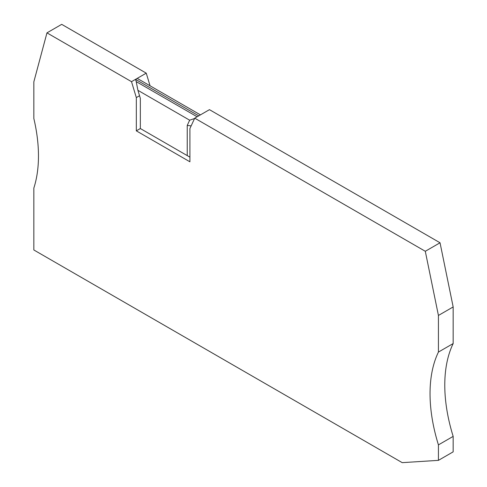 <?xml version="1.0" encoding="UTF-8"?>
<svg xmlns="http://www.w3.org/2000/svg" width="487" height="487" viewBox="0 0 487 487"><rect width="100%" height="100%" fill="white"/><g stroke="black" fill="none" stroke-linecap="round" stroke-linejoin="round"><path stroke-width="0.73" d="M438.428 352.071A142.094 82.041 -120 0 0 430.039 393.636A142.094 82.041 -120 0 0 438.428 444.887L438.428 460.355L402.207 462.65L33.834 249.971L33.834 188.098A142.094 82.041 -120 0 0 38.467 155.962A142.094 82.041 -120 0 0 33.834 118.481L33.834 81.865L46.965 32.86L131.508 81.67L136.323 97.595L136.323 130.857L189.912 161.794L189.912 128.538L194.727 118.164L425.297 251.286L438.428 315.448L438.428 352.071L453.166 343.56A142.094 82.041 -120 0 0 444.777 385.126A142.094 82.041 -120 0 0 453.166 436.382L438.428 444.887M150.069 85.809L146.246 73.16L61.703 24.35L46.965 32.86M453.166 343.56L453.166 306.944L440.035 242.776L209.459 109.66L194.727 118.164M438.428 460.355L453.166 451.851L453.166 436.382M189.912 157.155L140.341 128.538L136.323 130.857M453.166 306.944L438.428 315.448M440.035 242.776L425.297 251.286M131.508 81.67L146.246 73.16M139.55 95.732L136.323 97.595M200.419 114.877L198.745 115.845L135.532 79.351L137.206 78.383L200.419 114.877M194.563 118.511L189.662 120.198L137.912 90.32L136.214 81.603L197.132 116.777M137.912 90.32L140.341 98.362L140.341 128.538M135.532 79.351L136.214 81.603M191.141 125.89L187.233 125.433L189.662 120.198M187.233 155.609L187.233 125.433"/></g></svg>
